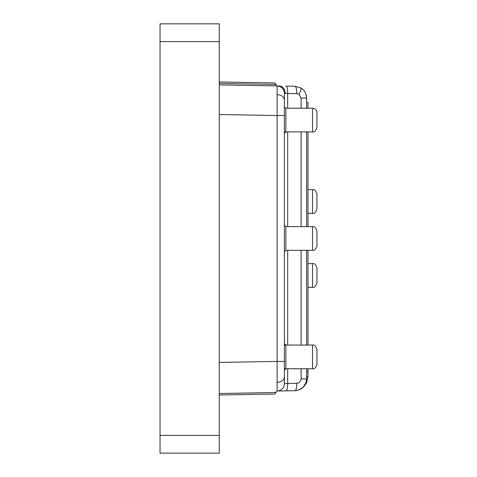 <?xml version="1.0" encoding="UTF-8"?>
<svg xmlns="http://www.w3.org/2000/svg" width="477" height="477" viewBox="0 0 477 477"><rect width="100%" height="100%" fill="white"/><g stroke="black" fill="none" stroke-linecap="round" stroke-linejoin="round"><path stroke-width="0.72" d="M295.871 390.657L294.965 390.711A7.399 1.914 -91 0 0 294.965 390.711A7.399 1.914 -91 0 0 296.748 383.311C299.329 382.977 300.784 381.499 301.112 378.869L306.598 378.869C305.918 385.959 302.036 389.906 294.959 390.711L299.043 389.906L294.959 390.711L285.896 390.872C287.041 390.383 287.637 387.914 287.685 383.466L284.393 383.621L284.393 259.202L284.393 336.178M284.393 97.153L284.393 93.325L287.685 93.48A7.399 1.914 -89 0 0 285.896 86.081L294.959 86.236L300.814 87.905L294.959 86.236L285.896 86.081M284.393 140.769L284.393 99.323M306.598 108.201L306.598 98.077C306.24 93.379 304.314 89.986 300.814 87.905C304.314 89.986 306.24 93.379 306.598 98.077L301.112 98.077L298.942 94.261L296.748 93.641C296.706 89.163 296.11 86.695 294.959 86.236M306.598 368.745L306.598 378.869L305.84 383.031L303.163 387.205L299.043 389.906L303.163 387.205L304.135 386.096A13.32 13.32 0 0 0 306.747 382.321L306.162 382.047M219.253 81.955L274.674 82.92L276.129 84.429L274.674 82.92L219.253 81.955M276.1 85.908L276.129 84.429L219.253 83.433M285.896 390.872L277.119 391.021A7.399 7.399 -96.6 0 0 284.393 383.621L284.393 115.529L277.119 115.529L277.119 85.926L219.253 84.918M284.393 115.529L284.393 93.325A7.399 7.399 96.9 0 0 277.119 85.926L279.516 85.967C283.034 86.486 284.954 88.955 285.294 93.373M306.598 345.062L306.598 250.318M306.598 226.629L306.598 131.89M219.253 393.513L276.129 392.517L274.674 394.026L276.129 392.517L276.1 391.039M277.119 85.926C281.513 86.456 283.94 88.919 284.393 93.325M219.253 394.992L274.674 394.026M284.393 383.621A7.399 7.399 83.4 0 1 277.119 391.021L277.119 361.417L284.393 361.417M307.975 226.629L307.975 131.89L312.518 131.89L312.518 108.201L285.872 108.201L285.872 131.89L284.393 133.369M284.393 343.577L285.872 345.062L285.872 368.745L284.393 370.224M312.518 226.629C314.265 226.02 315.75 227.499 316.961 231.071L316.961 245.876C315.75 249.447 314.265 250.932 312.518 250.318L312.518 226.629L285.872 226.629L285.872 250.318L284.393 251.796M284.393 259.202L284.393 217.75M316.961 364.374L316.961 349.498C315.75 345.926 314.265 344.448 312.518 345.062L284.393 345.062M316.961 127.448L316.961 112.644L316.961 127.448C315.75 131.02 314.265 132.499 312.518 131.89L284.393 131.89M312.518 108.201C315.196 108.488 316.674 109.966 316.961 112.644M312.518 263.638L312.518 287.327C314.265 287.935 315.75 286.456 316.961 282.885L316.961 268.08C315.75 264.508 314.265 263.03 312.518 263.638L307.975 263.638M312.518 189.625L312.518 213.308C314.265 213.923 315.75 212.438 316.961 208.866L316.961 194.061C315.75 190.49 314.265 189.011 312.518 189.625L307.975 189.625M160.039 23.85L219.253 23.85L219.253 435.388L160.039 435.388L160.039 23.85M219.253 435.388L219.253 453.15L160.039 453.15L160.039 435.388M306.598 371.816L307.975 371.816L307.975 376.735L306.747 382.321M307.975 368.745L307.975 371.816M307.975 250.318L307.975 345.062M306.598 102.394L307.975 102.394L307.975 108.201M307.975 376.735L306.496 376.735M298.942 94.261C300.79 90.773 301.416 88.656 300.814 87.905L300.85 87.929M277.179 94.595C281.543 94.989 283.946 96.73 284.393 99.83M219.253 362.431L277.119 361.417L277.119 115.529L219.253 114.516M296.748 93.641L287.685 93.48L287.685 108.201M301.112 378.869L301.112 368.745M301.112 345.062L301.112 250.318M301.112 226.629L301.112 131.89M301.112 108.201L301.112 98.077M287.685 368.745L287.685 383.466L296.748 383.311M287.685 131.89L287.685 226.629M287.685 250.318L287.685 345.062M284.393 377.116C283.946 380.217 281.543 381.964 277.179 382.351M284.393 368.745L312.518 368.745L312.518 345.062M160.039 41.612L219.253 41.612M305.9 94.076L306.007 94.392M306.18 94.977L306.55 97.01M306.592 97.916L305.852 93.945M306.598 378.869L305.84 383.031M303.163 387.205L299.043 389.906M285.872 108.201L284.393 106.723M285.872 226.629L284.393 225.15M312.518 368.745C314.265 369.359 315.75 367.874 316.961 364.303M314.021 108.464L314.647 108.75M315.273 109.161L316.001 109.889M312.518 287.327L307.975 287.327M312.518 250.318L285.872 250.318M312.518 213.308L307.975 213.308"/></g></svg>
